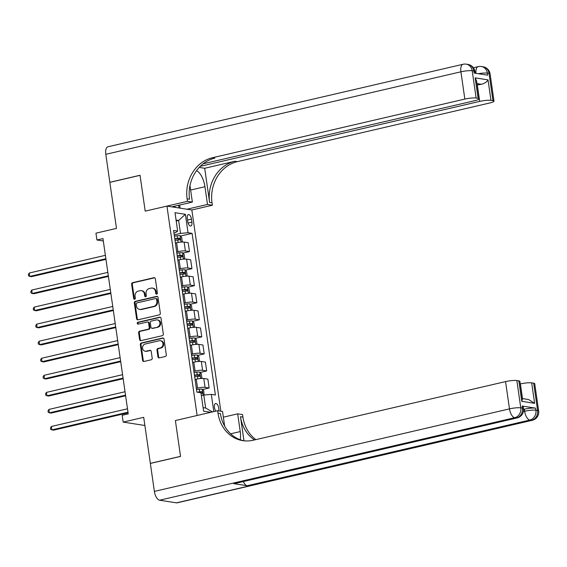 <?xml version="1.0" encoding="UTF-8"?>
<svg xmlns="http://www.w3.org/2000/svg" width="567" height="567" viewBox="0 0 567 567"><rect width="100%" height="100%" fill="white"/><g stroke="black" fill="none" stroke-linecap="round" stroke-linejoin="round"><path stroke-width="0.85" d="M156.698 294.124A0.957 0.836 -81.1 0 0 157.392 292.99L155.344 278.766A1.368 1.198 -81.1 0 0 153.962 277.702L132.621 282.664A1.368 1.198 -81.1 0 0 131.629 284.273L133.677 298.504A0.957 0.836 -81.1 0 0 135.343 298.114L135.074 296.279A4.387 3.827 -81.1 0 1 138.249 291.112L140.028 290.694A4.387 3.827 -81.1 0 1 141.325 290.644A4.387 3.827 -81.1 0 1 144.443 294.096L144.705 295.939A0.957 0.836 -81.1 0 0 146.364 295.556L146.102 293.713A4.387 3.827 -81.1 0 1 149.277 288.546L151.056 288.135A4.387 3.827 -81.1 0 1 152.353 288.086A4.387 3.827 -81.1 0 1 155.464 291.537L155.734 293.38A0.957 0.836 -81.1 0 0 156.698 294.124M218.685 410.877A4.472 2.055 76.9 0 0 218.77 408.205A4.472 2.055 76.9 0 0 215.609 403.52A4.472 2.055 76.9 0 0 214.461 407.531A4.472 2.055 76.9 0 0 215.814 411.146M157.952 356.827A1.368 1.198 -81.1 0 0 159.334 357.89L165.316 356.501A1.368 1.198 -81.1 0 0 166.308 354.885L164.033 339.087A1.368 1.198 -81.1 0 0 162.658 338.024L141.318 342.985A1.368 1.198 -81.1 0 0 140.325 344.594L142.6 360.399A1.368 1.198 -81.1 0 0 143.975 361.462L151.212 359.783A1.368 1.198 -81.1 0 0 152.204 358.167L151.226 351.405A1.368 1.198 -81.1 0 0 149.851 350.342L146.265 351.171A3.664 3.204 -81.1 0 1 145.18 351.214A3.664 3.204 -81.1 0 1 142.537 347.713A3.664 3.204 -81.1 0 1 145.23 344.013L159.277 340.746A3.664 3.204 -81.1 0 1 160.362 340.703A3.664 3.204 -81.1 0 1 163.005 344.204A3.664 3.204 -81.1 0 1 160.312 347.911L157.973 348.45A1.368 1.198 -81.1 0 0 156.981 350.066L157.952 356.827L158.625 356.934A1.368 1.198 -81.1 0 0 159.27 357.905M203.106 163.82L474.905 100.657A8.377 1.361 171.8 0 0 479.165 98.828L476.592 80.982L475.167 77.877L488.024 79.89L490.972 100.352L492.964 100.664L489.03 73.377L487.344 73.115L487.641 75.163L474.175 73.058L473.884 71.01L472.198 70.747L476.131 98.027A8.377 1.361 171.8 0 0 464.841 99.083L460.914 71.803L105.809 154.323L109.835 182.283L140.035 175.267L145.202 211.144L140.042 175.338L109.849 182.354L116.483 228.395L95.951 233.165L96.929 239.99L102.967 238.587L128.227 413.875L122.189 415.278L123.174 422.096L144.883 425.491M176.429 502.844L531.534 420.324A8.377 3.856 76.9 0 0 532.25 420.303L177.145 502.823A8.377 3.856 -103.1 0 1 176.429 502.844L159.596 500.214A8.377 3.856 -103.1 0 1 154.38 491.398L150.354 463.437L180.547 456.421L175.38 420.544L180.54 456.35L150.34 463.367L143.706 417.326L123.174 422.096M224.645 426.129L222.533 411.479L217.65 410.714L175.38 420.544L197.118 415.491L166.946 206.097L191.852 209.988L212.384 205.219L212.03 202.759A34.92 30.483 98.9 0 1 237.311 161.645L489.753 102.981A8.377 1.361 171.8 0 0 494.006 101.153A8.377 1.361 171.8 0 0 492.964 100.664M187.124 198.868A34.92 30.483 98.9 0 1 212.405 157.746L214.829 158.122A34.92 30.483 98.9 0 0 189.548 199.244L187.124 198.868L187.479 201.32L145.202 211.144L166.946 206.097M159.32 314.862A1.368 1.198 -81.1 0 0 160.312 313.246L158.03 297.441A1.368 1.198 -81.1 0 0 156.655 296.378L135.315 301.339A1.368 1.198 -81.1 0 0 134.322 302.955L136.597 318.753A1.368 1.198 -81.1 0 0 137.979 319.816L159.32 314.862M161.035 318.264L163.31 334.062A1.368 1.198 -81.1 0 1 162.318 335.678L140.977 340.639A1.368 1.198 -81.1 0 1 139.595 339.576L138.624 332.815A1.368 1.198 -81.1 0 1 139.617 331.199L148.27 329.186A1.368 1.198 -81.1 0 0 149.263 327.577L148.618 323.091A1.368 1.198 -81.1 0 0 147.236 322.028L138.228 324.118A0.957 0.836 -81.1 0 1 137.958 322.247L159.653 317.201A1.368 1.198 -81.1 0 1 161.035 318.264M187.287 218.472L187.72 221.477A4.33 1.992 76.9 0 0 190.781 226.02A4.33 1.992 76.9 0 0 191.894 222.129L191.462 219.131A4.33 1.992 76.9 0 0 188.393 214.581A4.33 1.992 76.9 0 0 187.287 218.472M220.854 411.217L191.852 209.988M173.949 233.009L175.515 232.647L177.655 231.102L173.58 230.464L196.877 392.116L200.952 392.754L203.603 411.167L210.839 412.301M177.655 231.102L175.005 212.689L185.366 214.312L188.024 232.725L180.497 233.427L174.218 234.887M180.462 236.063L192.093 233.363L188.024 232.725M192.093 233.363L215.389 395.008L211.314 394.377L213.802 411.614M96.929 239.99L103.314 240.982M176.202 221.031L178.633 220.464L176.068 220.067M180.497 233.427L178.633 220.464L185.366 214.312M203.092 407.63L205.658 408.034L203.794 395.079L201.363 395.638M202.575 389.529L209.138 388.005L205.063 387.367A5.585 0.907 171.8 0 0 197.543 388.069L196.331 388.352M209.138 388.005L207.862 379.139L203.787 378.501A5.585 0.907 171.8 0 0 196.26 379.203L195.055 379.486M200.116 372.476L206.679 370.953L202.61 370.315A5.585 0.907 171.8 0 0 195.083 371.016L193.879 371.3M206.679 370.953L205.403 362.086L201.328 361.448A5.585 0.907 171.8 0 0 193.808 362.15L192.596 362.433M197.656 355.424L204.219 353.9L200.151 353.262A5.585 0.907 171.8 0 0 192.624 353.964L191.419 354.247M204.219 353.9L202.943 345.034L198.875 344.396A5.585 0.907 171.8 0 0 191.348 345.097L190.143 345.381M195.204 338.379L201.767 336.848L197.692 336.21A5.585 0.907 171.8 0 0 190.172 336.911L188.96 337.195M201.767 336.848L200.484 327.981L196.416 327.343A5.585 0.907 171.8 0 0 188.889 328.045L187.684 328.328M192.745 321.326L199.308 319.795L195.232 319.164A5.585 0.907 171.8 0 0 187.712 319.866L186.508 320.142M199.308 319.795L198.032 310.929L193.957 310.298A5.585 0.907 171.8 0 0 186.437 311L185.225 311.276M190.285 304.273L196.848 302.75L192.78 302.112A5.585 0.907 171.8 0 0 185.253 302.813L184.048 303.09M196.848 302.75L195.572 293.883L191.497 293.245A5.585 0.907 171.8 0 0 183.977 293.947L182.772 294.223M187.833 287.221L194.396 285.697L190.321 285.059A5.585 0.907 171.8 0 0 182.794 285.761L181.589 286.037M194.396 285.697L193.113 276.831L189.045 276.193A5.585 0.907 171.8 0 0 181.518 276.894L180.313 277.171M185.374 270.168L191.937 268.645L187.861 268.007A5.585 0.907 171.8 0 0 180.341 268.708L179.137 268.992M191.937 268.645L190.661 259.778L186.586 259.14A5.585 0.907 171.8 0 0 179.059 259.842L177.854 260.118M182.914 253.116L189.477 251.592L185.409 250.954A5.585 0.907 171.8 0 0 177.882 251.656L176.677 251.939M189.477 251.592L188.201 242.726L184.126 242.088A5.585 0.907 171.8 0 0 176.606 242.789L175.401 243.073M203.794 395.079L211.314 394.377M212.455 411.925L205.658 408.034M156.761 294.103A0.957 0.836 -81.1 0 1 156.407 293.486L156.138 291.644A4.387 3.827 -81.1 0 0 153.026 288.192L152.353 288.086M141.325 290.644L141.998 290.751A4.387 3.827 -81.1 0 1 145.117 294.202L145.379 296.045A0.957 0.836 -81.1 0 0 145.74 296.669M154.699 277.795A1.368 1.198 -81.1 0 0 154.635 277.809L133.295 282.763A1.368 1.198 -81.1 0 0 132.302 284.379L134.351 298.611A0.957 0.836 -81.1 0 0 134.712 299.227M157.385 296.477A1.368 1.198 -81.1 0 0 157.328 296.484L135.988 301.446A1.368 1.198 -81.1 0 0 134.996 303.062L137.271 318.86A1.368 1.198 -81.1 0 0 137.916 319.831M156.584 299.305A0.957 0.836 -81.1 0 0 155.62 298.561L136.888 302.913A0.957 0.836 -81.1 0 0 136.193 304.04L136.47 305.982A4.387 3.827 -81.1 0 0 139.588 309.433A4.387 3.827 -81.1 0 0 140.885 309.384L153.685 306.414A4.387 3.827 -81.1 0 0 156.868 301.247L156.584 299.305L157.257 299.411A0.957 0.836 -81.1 0 0 156.577 298.653L155.904 298.547M139.588 309.433L140.262 309.539A4.387 3.827 -81.1 0 0 141.559 309.49L140.885 309.384M157.257 299.411L157.541 301.346A4.387 3.827 -81.1 0 1 154.359 306.513L141.559 309.49M147.647 322.006L148.32 322.113A1.368 1.198 -81.1 0 1 149.291 323.19L149.936 327.676A1.368 1.198 -81.1 0 1 148.944 329.292L140.29 331.305A1.368 1.198 -81.1 0 0 139.298 332.921L140.269 339.683A1.368 1.198 -81.1 0 0 140.921 340.654M160.39 317.293A1.368 1.198 -81.1 0 0 160.326 317.307L138.631 322.347A0.957 0.836 -81.1 0 0 138.298 324.104M157.25 327.102A3.664 3.204 -81.1 0 0 159.951 323.396A3.664 3.204 -81.1 0 0 157.3 319.894A3.664 3.204 -81.1 0 0 156.223 319.937L151.269 321.085A1.368 1.198 -81.1 0 0 150.276 322.701L150.921 327.187A1.368 1.198 -81.1 0 0 152.303 328.25L157.924 327.209A3.664 3.204 -81.1 0 0 160.624 323.502A3.664 3.204 -81.1 0 0 157.973 320.001L157.3 319.894M151.899 328.265L152.573 328.371A1.368 1.198 -81.1 0 0 152.977 328.357L152.303 328.25M157.924 327.209L152.977 328.357M160.362 340.703L161.035 340.81A3.664 3.204 -81.1 0 1 163.679 344.311A3.664 3.204 -81.1 0 1 160.985 348.01L158.647 348.556A1.368 1.198 -81.1 0 0 157.654 350.172L158.625 356.934M145.18 351.214L145.854 351.32A3.664 3.204 -81.1 0 0 146.938 351.278L146.265 351.171M150.581 350.434A1.368 1.198 -81.1 0 0 150.524 350.449L146.938 351.278M163.388 338.116A1.368 1.198 -81.1 0 0 163.331 338.13L141.991 343.085A1.368 1.198 -81.1 0 0 140.999 344.701L143.274 360.506A1.368 1.198 -81.1 0 0 143.919 361.47M181.475 242.066L182.205 241.336L181.617 237.247L180.072 235.666A3.7 0.602 171.8 0 0 177.166 235.78L174.402 236.134M176.543 242.804L175.38 242.952M105.384 255.327L29.271 273.01L29.76 276.427L31.44 276.689L105.965 259.367M175.005 240.358L177.776 240.004A3.7 0.602 -8.2 0 1 180.03 239.855L179.789 238.218A3.7 0.602 171.8 0 0 177.542 238.367L174.771 238.721M174.813 239.019L178.052 238.622L178.881 239.529M29.271 273.01L28.35 274.478L28.548 275.846L29.76 276.427L105.873 258.736M183.935 259.119L184.665 258.389L184.069 254.292L182.531 252.719A3.7 0.602 171.8 0 0 179.626 252.832L176.854 253.187M178.995 259.856L177.84 260.005M107.843 272.38L31.724 290.063L32.22 293.472L33.9 293.741L108.425 276.42M177.464 257.411L180.235 257.057A3.7 0.602 -8.2 0 1 182.482 256.908L182.248 255.27A3.7 0.602 171.8 0 0 180.001 255.419L177.23 255.774M177.273 256.071L180.512 255.674L181.341 256.582M31.724 290.063L30.809 291.53L31.001 292.898L32.22 293.472L108.332 275.789M186.394 276.164L187.117 275.442L186.529 271.345L184.984 269.772A3.7 0.602 171.8 0 0 182.085 269.878L179.314 270.239M181.454 276.909L180.299 277.057M110.296 289.425L34.183 307.116L34.672 310.525L36.359 310.787L110.877 293.472M179.923 274.463L182.694 274.109A3.7 0.602 -8.2 0 1 184.941 273.96L184.707 272.323A3.7 0.602 171.8 0 0 182.454 272.472L179.689 272.826M179.732 273.124L182.964 272.727L183.8 273.634M34.183 307.116L33.262 308.583L33.46 309.951L34.672 310.525L110.792 292.841M188.854 293.217L189.576 292.494L188.988 288.397L187.443 286.824A3.7 0.602 171.8 0 0 184.537 286.93L181.773 287.285M183.914 293.961L182.751 294.11M112.755 306.478L36.642 324.168L37.131 327.577L38.811 327.839L113.336 310.525M182.383 291.516L185.147 291.162A3.7 0.602 -8.2 0 1 187.401 291.006L187.16 289.376A3.7 0.602 171.8 0 0 184.913 289.524L182.142 289.879M182.184 290.169L185.423 289.772L186.252 290.687M36.642 324.168L35.721 325.635L35.919 326.996L37.131 327.577L113.244 309.887M191.306 310.269L192.036 309.547L191.44 305.45L189.902 303.877A3.7 0.602 171.8 0 0 186.997 303.983L184.225 304.337M186.366 311.014L185.211 311.163M115.214 323.53L39.095 341.221L39.591 344.63L41.271 344.892L115.796 327.577M184.835 308.568L187.606 308.214A3.7 0.602 -8.2 0 1 189.853 308.058L189.619 306.421A3.7 0.602 171.8 0 0 187.372 306.577L184.601 306.931M184.644 307.222L187.883 306.825L188.712 307.739M39.095 341.221L38.18 342.688L38.379 344.049L39.591 344.63L115.703 326.939M186.975 209.223L207.508 204.453L204.949 186.72A15.713 7.229 76.9 0 0 196.543 170.646M207.508 204.453L212.384 205.219M204.694 168.279L209.606 202.384A34.92 30.483 98.9 0 1 234.894 161.262L204.694 168.279L199.201 167.421M187.479 201.32L192.362 202.086L189.98 185.586M490.972 100.352A8.377 1.361 171.8 0 0 479.689 101.401L477.329 85.036A8.377 1.361 -8.2 0 1 481.496 84.277L476.967 83.569M200.25 166.344L479.689 101.401M105.809 154.323A8.377 3.856 -103.1 0 1 107.95 146.789L463.055 64.269A8.377 3.856 76.9 0 0 460.914 71.803A8.377 1.361 -8.2 0 1 472.198 70.747A8.377 7.314 98.9 0 0 466.244 64.156A8.377 8.377 0 0 0 463.055 64.269M171.822 206.856L192.362 202.086M479.165 98.828A8.377 1.361 171.8 0 0 478.116 98.339L475.167 77.877M476.131 98.027L478.116 98.339M212.405 157.746L464.841 99.083M488.024 79.89C487.018 81.839 484.842 83.306 481.496 84.277M179.626 205.041L180.079 208.146M179.002 207.976L178.612 205.282M175.168 207.38L174.983 206.126M523.582 409.374L524.34 409.197A8.377 1.361 -8.2 0 1 535.624 408.148L522.157 406.043A8.377 1.361 -8.2 0 1 523.206 406.532L523.504 408.58A8.377 1.361 171.8 0 0 522.455 408.091L522.157 406.043M240.217 439.737A15.713 7.229 76.9 0 0 240.238 431.579L237.679 413.846L242.563 414.612L242.917 417.064A34.92 30.483 -81.1 0 0 255.887 439.616M217.65 410.714L218.004 413.173A34.92 30.483 -81.1 0 0 242.804 440.651A34.92 30.483 -81.1 0 0 253.116 440.261L505.551 381.598A8.377 1.361 -8.2 0 1 516.842 380.542L520.775 407.822L522.455 408.091A8.377 7.314 -81.1 0 1 516.388 417.957L514.708 417.695L159.596 500.214M243.966 440.8L240.493 416.688A34.92 30.483 -81.1 0 0 254.477 439.942M522.356 398.573L528.642 399.558L534.631 403.328L521.775 401.316L518.826 380.854L516.842 380.542M518.826 380.854A8.377 1.361 -8.2 0 1 519.875 381.343L522.448 399.189L521.775 401.316M233.753 483.637L516.388 417.957A8.377 3.856 76.9 0 0 517.104 417.936L234.469 483.616A8.377 3.856 -103.1 0 1 233.753 483.637L247.219 485.742A8.377 3.856 -103.1 0 1 243.321 481.56M223.355 417.177L237.679 413.846M520.251 383.951L520.4 383.916A8.377 1.361 -8.2 0 1 531.683 382.867L534.631 403.328M535.624 408.148L535.921 410.196L537.601 410.458L533.675 383.172L531.683 382.867M533.675 383.172A8.377 1.361 -8.2 0 1 534.716 383.661L538.65 410.947A8.377 1.361 171.8 0 0 537.601 410.458A8.377 7.314 -81.1 0 1 531.534 420.324L529.854 420.062L247.219 485.742M218.004 413.173L220.428 413.549A34.92 30.483 -81.1 0 0 244.023 440.814M193.765 327.322L194.488 326.592L193.9 322.503L192.355 320.929A3.7 0.602 171.8 0 0 189.456 321.035L186.685 321.39M188.825 328.066L187.67 328.215M117.667 340.583L41.554 358.273L42.043 361.682L43.73 361.944L118.248 344.63M187.294 325.621L190.065 325.267A3.7 0.602 -8.2 0 1 192.312 325.111L192.078 323.474A3.7 0.602 171.8 0 0 189.825 323.629L187.06 323.984M187.103 324.274L190.342 323.877L191.171 324.792M41.554 358.273L40.633 359.74L40.831 361.101L42.043 361.682L118.163 343.992M196.225 344.375L196.947 343.645L196.359 339.555L194.814 337.982A3.7 0.602 171.8 0 0 191.908 338.088L189.144 338.442M191.285 345.112L190.122 345.26M120.126 357.635L44.013 375.326L44.502 378.735L46.182 378.997L120.707 361.675M189.754 342.674L192.518 342.319A3.7 0.602 -8.2 0 1 194.772 342.163L194.531 340.526A3.7 0.602 171.8 0 0 192.284 340.682L189.513 341.036M189.555 341.327L192.794 340.93L193.63 341.844M44.013 375.326L43.092 376.793L43.29 378.154L44.502 378.735L120.615 361.044M198.677 361.427L199.407 360.697L198.811 356.608L197.273 355.034A3.7 0.602 171.8 0 0 194.368 355.14L191.596 355.495M193.744 362.164L192.582 362.313M122.585 374.688L46.466 392.378L46.962 395.787L48.642 396.049L123.167 378.728M192.206 359.726L194.977 359.365A3.7 0.602 -8.2 0 1 197.224 359.216L196.99 357.579A3.7 0.602 171.8 0 0 194.743 357.727L191.972 358.089M192.015 358.379L195.254 357.983L196.083 358.89M46.466 392.378L45.551 393.838L45.75 395.206L46.962 395.787L123.074 378.097M201.136 378.48L201.859 377.75L201.271 373.66L199.726 372.08A3.7 0.602 171.8 0 0 196.827 372.193L194.056 372.547M196.196 379.217L195.041 379.366M125.038 391.74L48.925 409.424L49.414 412.84L51.101 413.102L125.626 395.78M194.665 376.772L197.436 376.417A3.7 0.602 -8.2 0 1 199.683 376.268L199.449 374.631A3.7 0.602 171.8 0 0 197.203 374.78L194.431 375.134M194.474 375.432L197.713 375.035L198.542 375.942M48.925 409.424L48.011 410.891L48.202 412.259L49.414 412.84L125.534 395.149M204.07 395.05L203.73 390.713L202.185 389.132A3.7 0.602 171.8 0 0 199.286 389.246L196.515 389.6M127.497 408.793L51.384 426.476L51.873 429.885L53.56 430.155L128.078 412.833M201.037 393.356A3.7 0.602 -8.2 0 1 202.143 393.321L201.909 391.684A3.7 0.602 171.8 0 0 199.655 391.832L197.139 392.158M198.188 392.321L200.165 392.088L200.98 392.853M51.384 426.476L50.463 427.943L50.661 429.311L51.873 429.885L127.986 412.202M197.543 388.069L196.26 379.203M195.083 371.016L193.808 362.15M192.624 353.964L191.348 345.097M190.172 336.911L188.889 328.045M187.712 319.866L186.437 311M185.253 302.813L183.977 293.947M182.794 285.761L181.518 276.894M180.341 268.708L179.059 259.842M177.882 251.656L176.606 242.789M185.409 250.954L184.126 242.088M187.861 268.007L186.586 259.14M190.321 285.059L189.045 276.193M192.78 302.112L191.497 293.245M195.232 319.164L193.957 310.298M197.692 336.21L196.416 327.343M200.151 353.262L198.875 344.396M202.61 370.315L201.328 361.448M205.063 387.367L203.787 378.501M187.514 220.046L191.462 219.131M188.074 223.015L191.894 222.129M156.138 291.644L155.464 291.537M145.379 296.045L144.705 295.939M145.117 294.202L144.443 294.096M134.351 298.611L133.677 298.504M132.302 284.379L131.629 284.273M133.295 282.763L132.621 282.664M154.635 277.809L153.962 277.702M156.407 293.486L155.734 293.38M137.271 318.86L136.597 318.753M134.996 303.062L134.322 302.955M135.988 301.446L135.315 301.339M157.328 296.484L156.655 296.378M154.359 306.513L153.685 306.414M157.541 301.346L156.868 301.247M140.269 339.683L139.595 339.576M139.298 332.921L138.624 332.815M140.29 331.305L139.617 331.199M148.944 329.292L148.27 329.186M149.936 327.676L149.263 327.577M149.291 323.19L148.618 323.091M138.631 322.347L137.958 322.247M160.326 317.307L159.653 317.201M157.654 350.172L156.981 350.066M158.647 348.556L157.973 348.45M160.985 348.01L160.312 347.911M150.524 350.449L149.851 350.342M143.274 360.506L142.6 360.399M140.999 344.701L140.325 344.594M141.991 343.085L141.318 342.985M163.331 338.13L162.658 338.024M181.029 242.102L180.108 235.709M177.542 238.367L177.166 235.78M178.137 242.478L177.776 240.004M178.052 238.622L179.789 238.218M183.488 259.154L182.567 252.762M180.001 255.419L179.626 252.832M180.59 259.53L180.235 257.057M180.512 255.674L182.248 255.27M185.948 276.2L185.026 269.814M182.454 272.472L182.085 269.878M183.049 276.583L182.694 274.109M182.964 272.727L184.707 272.323M188.4 293.252L187.479 286.867M184.913 289.524L184.537 286.93M185.508 293.635L185.147 291.162M185.423 289.772L187.16 289.376M190.859 310.305L189.938 303.912M187.372 306.577L186.997 303.983M187.96 310.688L187.606 308.214M187.883 306.825L189.619 306.421M209.606 202.384L212.03 202.759M234.894 161.262L237.311 161.645M478.335 73.71A8.377 1.361 -8.2 0 1 487.344 73.115A8.377 7.314 98.9 0 0 481.397 66.523A8.377 8.377 0 0 0 478.201 66.637A8.377 3.856 76.9 0 0 475.961 73.334M490.079 73.866A8.377 8.377 0 0 0 483.077 66.786A8.377 7.314 -81.1 0 1 489.03 73.377A8.377 1.361 -8.2 0 1 490.079 73.866L494.006 101.153M474.926 71.499A8.377 8.377 0 0 0 467.931 64.418A8.377 7.314 -81.1 0 1 473.884 71.01A8.377 1.361 -8.2 0 1 474.926 71.499L475.174 73.214M190.625 190.051L204.949 186.72M240.493 416.688L242.917 417.064M154.38 491.398L509.485 408.878L505.551 381.598M523.405 411.536L524.631 411.245L524.34 409.197M522.512 398.601L520.4 383.916M509.485 408.878A8.377 3.856 76.9 0 0 514.708 417.695A8.377 7.314 98.9 0 0 520.775 407.822A8.377 1.361 171.8 0 0 509.485 408.878M524.631 411.245A8.377 3.856 76.9 0 0 529.854 420.062A8.377 7.314 98.9 0 0 535.921 410.196A8.377 1.361 171.8 0 0 524.631 411.245M230.634 433.812L240.238 431.579M193.319 327.357L192.397 320.965M189.825 323.629L189.456 321.035M190.42 327.74L190.065 325.267M190.342 323.877L192.078 323.474M195.771 344.41L194.857 338.017M192.284 340.682L191.908 338.088M192.879 344.793L192.518 342.319M192.794 340.93L194.531 340.526M198.23 361.462L197.309 355.07M194.743 357.727L194.368 355.14M195.332 361.838L194.977 359.365M195.254 357.983L196.99 357.579M200.69 378.515L199.768 372.122M197.203 374.78L196.827 372.193M197.791 378.891L197.436 376.417M197.713 375.035L199.449 374.631M203.099 395.234L202.228 389.175M199.655 391.832L199.286 389.246M200.165 392.088L201.909 391.684M473.402 67.756L478.201 66.637M481.397 66.523L483.077 66.786M466.244 64.156L467.931 64.418M517.104 417.936A8.377 8.377 0 0 0 523.504 408.58M532.25 420.303A8.377 8.377 0 0 0 538.65 410.947"/></g></svg>
